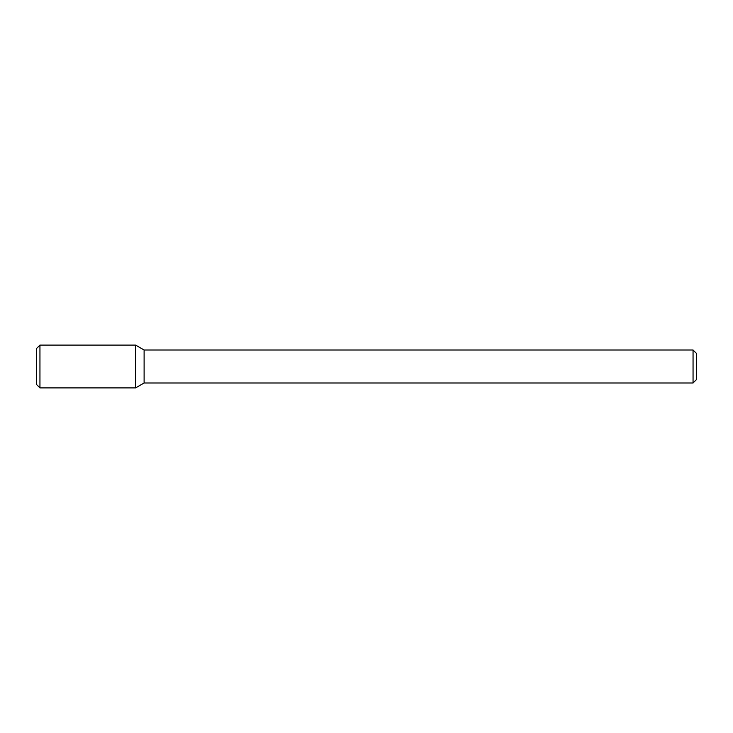 <?xml version="1.0" encoding="UTF-8"?>
<svg xmlns="http://www.w3.org/2000/svg" width="733" height="733" viewBox="0 0 733 733"><rect width="100%" height="100%" fill="white"/><g stroke="black" fill="none" stroke-linecap="round" stroke-linejoin="round"><path stroke-width="1.1" d="M135.605 387.904L135.605 345.096L39.949 345.096L39.949 387.904L135.605 387.904L135.605 345.096L144.108 350.007L144.108 382.993L135.605 387.904M693.052 382.993L693.052 350.007L696.35 353.306L696.35 379.694L693.052 382.993L144.108 382.993M39.949 387.904L36.65 384.605L36.65 348.395L39.949 345.096M693.052 350.007L144.108 350.007"/></g></svg>
